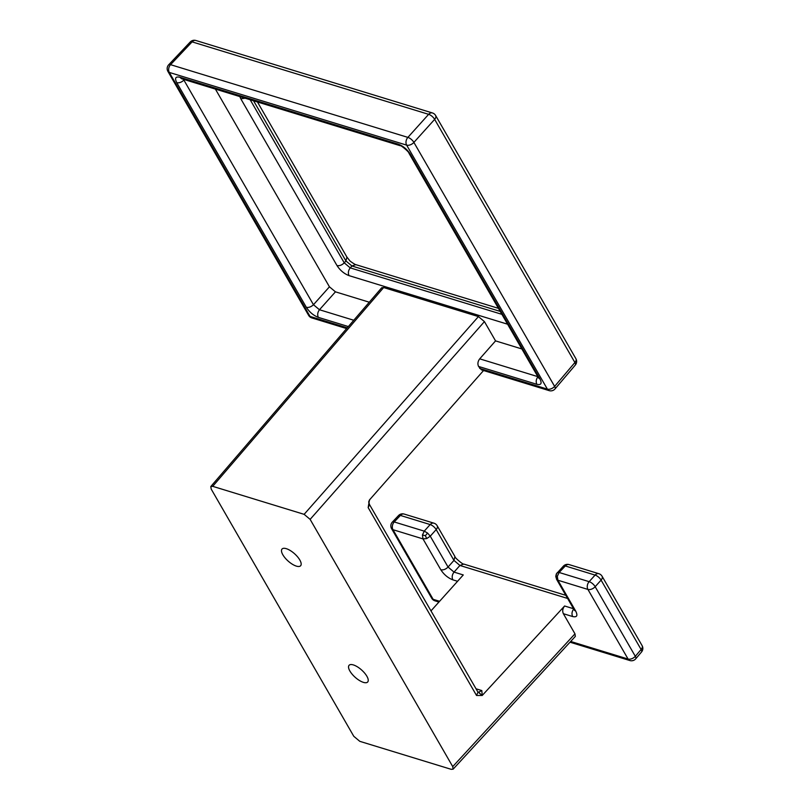 <?xml version="1.0" encoding="UTF-8"?>
<svg xmlns="http://www.w3.org/2000/svg" width="810" height="810" viewBox="0 0 810 810"><rect width="100%" height="100%" fill="white"/><g stroke="black" fill="none" stroke-linecap="round" stroke-linejoin="round"><path stroke-width="1.21" d="M483.55 370.524L369.451 499.972L368.682 502.018L369.512 504.569L368.165 507.617L369.451 499.972M501.886 314.331L350.244 267.877C348.28 270.418 347.865 273 349.009 275.623L507.586 324.202M210.802 486.516L381.733 287.732L383.646 287.55L478.426 316.589L484.431 321.61L310.129 519.372L452.739 766.614L453.104 769.176L451.21 769.328L359.802 741.332L353.788 736.3L211.187 489.058L210.802 486.516L212.716 486.334L304.125 514.34L310.129 519.372M537.83 376.65L479.712 358.84L495.548 340.888L484.431 321.61M495.548 340.888L521.853 348.948M369.289 302.211L335.441 291.833L329.437 286.811L215.399 89.09M349.009 275.623C344.159 273.76 340.159 270.408 337 265.569C339.532 266.024 341.942 265.113 344.24 262.845L250.168 99.741M245.167 98.212L240.813 98.8L337 265.569M479.712 358.84C477.809 361.371 477.424 363.913 478.568 366.454L481.474 369.886L549.17 390.633A5.559 3.918 -73 0 1 547.378 389.124L479.682 368.388M348.351 326.562L318.34 317.368C317.216 314.827 317.591 312.285 319.464 309.744L353.767 320.254M318.34 317.368C313.5 315.505 309.501 312.154 306.332 307.304C308.782 307.759 311.161 306.899 313.46 304.722L183.9 80.099C181.602 82.276 179.223 83.147 176.772 82.691C174.504 78.124 175.527 76.312 179.84 77.244L181.632 78.752L400.13 145.689C400.282 144.494 409.576 152.432 408.949 153.211L410.346 154.244C407.197 149.404 403.188 146.053 398.338 144.19L400.13 145.689M282.852 554.789A12.504 4.87 -138.1 0 0 292.309 564.206A12.504 4.87 -138.1 0 0 300.642 565.734A12.504 4.87 -138.1 0 0 299.811 559.994A12.504 4.87 -138.1 0 0 290.355 550.587A12.504 4.87 -138.1 0 0 282.022 549.048A12.504 4.87 -138.1 0 0 282.852 554.789M349.9 671.044A12.504 4.87 -138.1 0 0 359.367 680.451A12.504 4.87 -138.1 0 0 367.7 681.99A12.504 4.87 -138.1 0 0 366.869 676.239A12.504 4.87 -138.1 0 0 357.402 666.832A12.504 4.87 -138.1 0 0 349.08 665.304A12.504 4.87 -138.1 0 0 349.9 671.044M539.014 378.402L539.916 378.867C542.173 383.434 541.151 385.246 536.848 384.304C535.724 381.763 536.098 379.222 537.962 376.69M452.739 766.614L574.978 633.835L563.365 613.697C562.211 611.094 562.626 608.533 564.6 605.991L482.213 695.476L476.523 695.466L368.165 507.617M476.027 688.794L481.818 690.565L482.213 695.476L477.981 691.973M431.052 610.811L463.269 574.948L454.035 572.113C452.091 574.665 451.686 577.236 452.82 579.828L457.569 581.286M574.978 633.835L575.343 636.397L453.104 769.176M500.205 311.415L351.945 265.994L355.742 264.617L498.423 308.337M422.435 534.995L425.382 535.663L426.718 538.579L430.252 536.179L427.589 533.071L424.248 531.147L422.435 534.995L423.002 538.903L440.812 569.774C443.991 574.624 447.991 577.986 452.82 579.828M355.742 264.617C357.139 265.751 349.778 261.357 349.454 260.304L346.923 257.104L345.941 260.962L344.24 262.845L350.244 267.877L351.945 265.994L345.941 260.962L253.55 100.784M454.936 556.541L437.167 525.731A5.559 3.291 -30 0 1 436.175 529.588L453.954 560.409L454.936 556.541C453.964 557.037 463.512 565.137 463.755 564.064L459.928 565.471L453.954 560.409L448.051 567.051L454.035 572.113L459.928 565.471L567.618 598.458M425.382 535.663L427.589 533.071M480.107 693.735L478.761 692.094L481.818 690.565M555.873 575.637L557.27 572.599L559.133 572.478L557.321 576.325L555.873 575.637L556.5 579.19L574.31 610.062L575.707 611.094C577.965 615.671 576.943 617.483 572.629 616.542L563.365 613.697M573.844 608.816C571.9 611.368 571.495 613.939 572.629 616.542M432.449 112.965A5.559 3.918 107 0 0 428.642 114.331A5.559 2.288 42 0 1 434.646 119.364A5.559 3.291 150 0 0 435.628 115.496A5.559 5.559 0 0 0 432.449 112.965L195.909 40.5A5.559 3.918 107 0 0 192.102 41.867L428.642 114.331L407.886 137.386A5.559 3.918 107 0 0 406.65 145.132L547.378 389.124A5.559 3.291 150 0 0 554.627 386.4A5.559 2.177 40.3 0 1 555.032 388.911L575.313 365.037A5.559 5.559 0 0 0 575.89 358.668A5.559 3.291 150 0 1 574.897 362.526A5.559 2.177 40.3 0 1 575.313 365.037M195.909 40.5A5.559 5.559 0 0 0 190.239 41.998A5.559 2.157 -136.6 0 1 192.102 41.867L170.546 64.668L407.886 137.386A5.559 2.288 42 0 1 413.89 142.408L554.627 386.4L574.897 362.526L434.646 119.364L413.89 142.408A5.559 3.291 150 0 1 406.65 145.132L169.3 72.424L310.038 316.416L347.267 327.817M239.811 96.572L240.813 98.8M477.596 691.507L369.512 504.569M306.332 307.304L176.772 82.691M398.338 144.19L179.84 77.244M539.916 378.867L410.346 154.244M536.848 384.304L478.568 366.454M308.64 315.384A5.559 3.291 -30 0 0 310.038 316.416A5.559 3.918 -73 0 0 311.83 317.915A5.559 5.559 0 0 1 308.64 315.384L167.903 71.391A5.559 3.291 -30 0 0 169.3 72.424A5.559 3.918 107 0 1 170.546 64.668A5.559 2.157 -136.6 0 0 168.682 64.8A5.559 5.559 0 0 0 167.903 71.391M476.523 695.466L477.859 692.418M335.441 291.833L319.464 309.744L313.46 304.722L329.437 286.811M184.376 79.593L183.9 80.099L183.506 79.319M426.718 538.579L423.002 538.903L392.982 529.699A5.559 3.918 -73 0 1 394.217 521.954A5.559 2.157 -136.6 0 0 392.364 522.075A5.559 5.559 0 0 0 391.584 528.667A5.559 3.291 -30 0 0 392.982 529.699L433.137 599.319L439.597 601.293M570.685 641.459L628.074 659.036L587.918 589.427A5.559 3.918 -73 0 1 589.164 581.671A5.559 2.288 42 0 1 595.158 586.703A5.559 3.291 150 0 1 587.918 589.427L557.898 580.223L575.707 611.094M478.426 316.589L304.125 514.34M383.646 287.55L212.716 486.334M391.584 528.667L431.74 598.286A5.559 3.291 -30 0 0 433.137 599.319A5.559 3.918 107 0 0 434.919 600.817L438.929 602.043M404.18 514.067A5.559 5.559 0 0 0 398.52 515.555A5.559 2.157 -136.6 0 1 400.383 515.433L394.217 521.954L424.248 531.147L430.171 524.566A5.559 3.918 -73 0 1 433.978 523.189L404.18 514.067A5.559 3.918 107 0 0 400.383 515.433L430.171 524.566A5.559 2.288 -138 0 1 436.175 529.588L430.252 536.179L448.051 567.051C445.753 569.319 443.343 570.23 440.812 569.774M573.531 608.725L564.6 605.991M628.074 659.036A5.559 3.918 107 0 0 629.856 660.535A5.559 5.559 0 0 0 635.718 658.824A5.559 2.177 40.3 0 0 635.313 656.313A5.559 3.291 150 0 1 628.074 659.036M478.133 692.013L478.761 692.094M602.073 576.254A5.559 5.559 0 0 0 598.894 573.713A5.559 3.918 107 0 0 595.087 575.09A5.559 2.288 42 0 1 601.091 580.112A5.559 3.291 150 0 0 602.073 576.254L642.097 645.631A5.559 3.291 -30 0 1 641.105 649.488L635.313 656.313L595.158 586.703L601.091 580.112L641.105 649.488A5.559 2.177 40.3 0 1 641.52 651.999L635.718 658.824M557.321 576.325L557.898 580.223L556.5 579.19M559.133 572.478L589.164 581.671L595.087 575.09L565.299 565.957A5.559 3.918 -73 0 1 569.096 564.59A5.559 5.559 0 0 0 563.436 566.079A5.559 2.157 43.4 0 1 565.299 565.957L559.133 572.478M369.238 503.658L368.692 501.916M369.967 499.294L368.682 502.018M346.619 328.576L311.83 317.915M549.17 390.633A5.559 5.559 0 0 0 555.032 388.911M538.518 377.835L408.949 153.211M435.628 115.496L575.89 358.668M190.239 41.998L168.682 64.8M398.52 515.555L392.364 522.075M569.997 642.198L629.856 660.535M346.923 257.104L257.448 101.979M463.755 564.064L565.805 595.33M437.167 525.731A5.559 5.559 0 0 0 433.978 523.189M431.74 598.286A5.559 5.559 0 0 0 434.919 600.817M563.436 566.079L556.278 573.996L555.761 576.963M574.31 610.062L574.806 610.639M641.52 651.999A5.559 5.559 0 0 0 642.097 645.631M598.894 573.713L569.096 564.59"/></g></svg>
